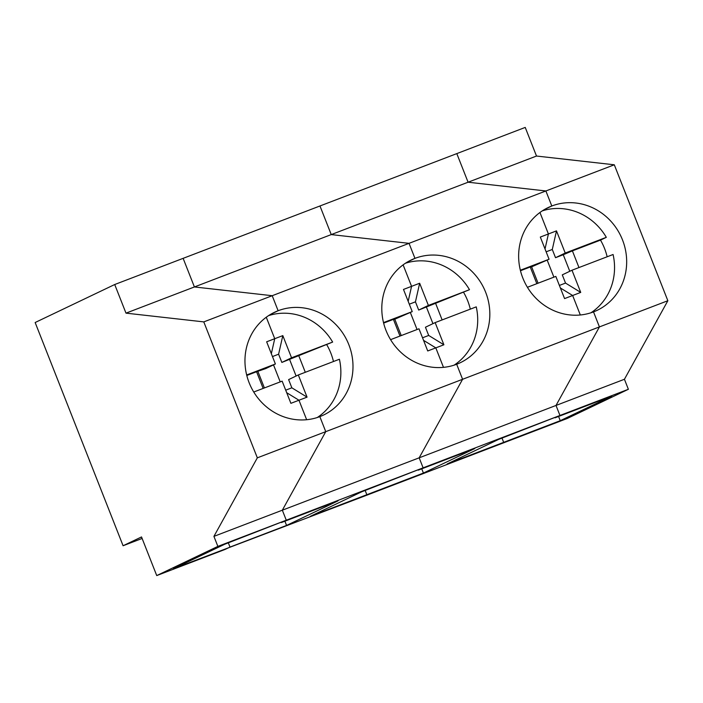 <?xml version="1.0" encoding="UTF-8"?>
<svg xmlns="http://www.w3.org/2000/svg" width="703" height="703" viewBox="0 0 703 703"><rect width="100%" height="100%" fill="white"/><g stroke="black" fill="none" stroke-linecap="round" stroke-linejoin="round"><path stroke-width="1.05" d="M253.748 392.019L282.149 381.149L290.893 403.329L298.968 400.235L306.649 419.717L298.968 400.235L286.71 392.713L298.968 400.235L307.053 397.142L291.85 387.819L288.617 379.602L298.318 374.963L339.408 359.242A56.925 53.34 64.5 0 1 317.255 417.538M284.908 521.195L286.578 525.431L338.002 500.879L281.428 522.522L286.279 520.211L559.957 415.473L556.011 405.455L599.431 326.913L462.592 379.286L419.173 457.82L282.334 510.193L286.279 520.211L217.868 546.389L213.923 536.371L282.334 510.193L325.753 431.651L319.839 416.624L325.753 431.651L282.334 510.193L286.279 520.211L224.863 544.175L173.439 568.727L361.992 497.03L366.843 494.71L310.278 516.362L361.702 491.801L423.118 467.838L419.173 457.82L462.592 379.286L257.333 457.838L203.791 321.895L125.986 313.143L194.406 286.956L272.202 295.708L278.124 310.735A56.925 53.34 64.5 0 0 274.451 312.317A56.925 53.34 64.5 0 0 249.96 384.726A56.925 53.34 64.5 0 0 319.839 416.624A56.925 53.34 64.5 0 0 323.512 415.051A56.925 53.34 64.5 0 0 347.994 342.642A56.925 53.34 64.5 0 0 278.124 310.735L270.91 314.179L278.124 310.735L272.202 295.708L203.791 321.895M286.578 525.431L230.004 547.083L228.334 542.848L230.004 547.083L225.153 549.395L156.734 575.581L141.523 536.943L123.087 545.748L35.15 322.519L114.712 284.522L183.132 258.344L194.406 286.956L272.202 295.708L409.041 243.343L331.245 234.591L319.97 205.97L331.245 234.591L409.041 243.343L414.963 258.37A56.925 53.34 64.5 0 0 411.29 259.943A56.925 53.34 64.5 0 0 386.799 332.352A56.925 53.34 64.5 0 0 456.678 364.259A56.925 53.34 64.5 0 0 460.351 362.678A56.925 53.34 64.5 0 0 484.833 290.269A56.925 53.34 64.5 0 0 414.963 258.37L409.041 243.343L545.88 190.97L468.084 182.218L456.809 153.606L525.229 127.419L536.503 156.04L614.299 164.792L545.88 190.97L468.084 182.218L536.503 156.04M282.817 335.612L291.552 357.792L281.85 362.432L278.608 354.207L282.817 335.612L274.732 338.705L271.34 353.706L274.732 338.705L266.27 317.229L274.732 338.705L266.648 341.799L275.391 363.978L265.69 368.609L256.577 371.729L263.15 388.425M280.216 381.896L273.511 364.875L280.216 381.896M114.712 284.522L125.986 313.143M246.674 374.971L275.391 363.978M246.797 375.472L256.577 371.729M264.398 387.951L257.948 371.571M213.923 536.371L257.333 457.838M217.868 546.389L156.734 575.581M142.12 538.463L123.087 545.748M614.299 164.792L667.85 300.726L599.431 326.913L556.011 405.455L419.173 457.82L423.118 467.838L418.267 470.158L474.841 448.505L423.417 473.066L366.843 494.71L365.173 490.474L366.843 494.71L361.992 497.03L498.831 444.656L503.682 442.345L447.117 463.989L498.541 439.437L559.957 415.473L556.011 405.455L624.431 379.269L628.377 389.286L567.251 418.478L498.831 444.656L503.682 442.345L502.012 438.11L503.682 442.345L560.247 420.693L611.672 396.141L555.106 417.784L559.957 415.473L628.377 389.286M281.85 362.432L332.642 342.071A56.925 53.34 64.5 0 0 268.581 315.621M291.552 357.792L332.642 342.071M296.104 376.017L289.583 359.47M305.295 372.291L298.722 355.604M298.318 374.963L307.053 397.142M285.708 390.174L291.85 387.819M278.608 354.207L272.465 356.562M333.468 361.509A56.925 53.34 64.5 0 0 326.825 344.848M401.237 335.577L394.787 319.206L393.416 319.364L399.989 336.052M394.787 319.206L412.23 311.614L383.513 322.598M383.636 323.108L393.416 319.364M390.587 339.654L418.988 328.784L427.732 350.964L435.807 347.871L423.549 340.349L435.807 347.871L443.892 344.778L428.689 335.454L425.447 327.229L435.157 322.598L476.247 306.868A56.925 53.34 64.5 0 1 454.085 365.165M419.656 283.247L428.391 305.427L418.689 310.058L415.447 301.842L419.656 283.247L411.571 286.341L403.109 264.855L411.571 286.341L408.179 301.332L411.571 286.341L403.487 289.434L412.23 311.614M410.35 312.51L417.055 329.522L410.35 312.51M443.488 367.353L435.807 347.871L443.488 367.353M407.749 261.806L414.963 258.37L407.749 261.806M462.592 379.286L456.678 364.259L462.592 379.286M194.406 286.956L468.084 182.218L456.809 153.606L183.132 258.344L194.406 286.956M421.747 468.822L423.417 473.066M418.689 310.058L469.481 289.698A56.925 53.34 64.5 0 0 405.42 263.247M428.391 305.427L469.481 289.698M432.943 323.652L426.422 307.097M442.134 319.927L435.561 303.23M435.157 322.598L443.892 344.778M422.547 337.8L428.689 335.454M415.447 301.842L409.304 304.188M470.307 309.144A56.925 53.34 64.5 0 0 463.664 292.483M538.076 283.212L531.626 266.832L530.247 266.991L536.828 283.687M531.626 266.832L549.069 259.24L520.352 270.233M520.475 270.734L530.247 266.991M527.426 287.281L555.827 276.411L564.571 298.59L580.731 292.404L565.528 283.081L562.286 274.864L571.987 270.224L613.086 254.504A56.925 53.34 64.5 0 1 590.924 312.8M556.486 230.874L565.23 253.054L555.528 257.693L552.286 249.468L556.486 230.874L548.41 233.967L545.018 248.967L548.41 233.967L540.326 237.06L549.069 259.24M547.189 260.136L553.894 277.158L547.189 260.136M560.388 287.975L572.646 295.497L580.318 314.979L572.646 295.497L560.388 287.975M548.41 233.967L539.948 212.491L548.41 233.967M551.802 205.997A56.925 53.34 64.5 0 0 548.129 207.578A56.925 53.34 64.5 0 0 523.638 279.987A56.925 53.34 64.5 0 0 593.517 311.886A56.925 53.34 64.5 0 0 597.19 310.313A56.925 53.34 64.5 0 0 621.672 237.904A56.925 53.34 64.5 0 0 551.802 205.997L545.88 190.97L551.802 205.997L544.588 209.441L551.802 205.997M599.431 326.913L593.517 311.886L599.431 326.913M571.987 270.224L580.731 292.404M559.386 285.436L565.528 283.081M607.146 256.771A56.925 53.34 64.5 0 0 600.494 240.11L606.32 237.333A56.925 53.34 64.5 0 0 542.259 210.882M558.577 416.457L560.247 420.693M578.973 267.553L572.4 250.866L600.494 240.11M552.286 249.468L546.143 251.823M569.782 271.279L563.261 254.732L572.4 250.866M555.528 257.693L563.261 254.732M667.85 300.726L624.431 379.269M565.23 253.054L606.32 237.333"/></g></svg>
